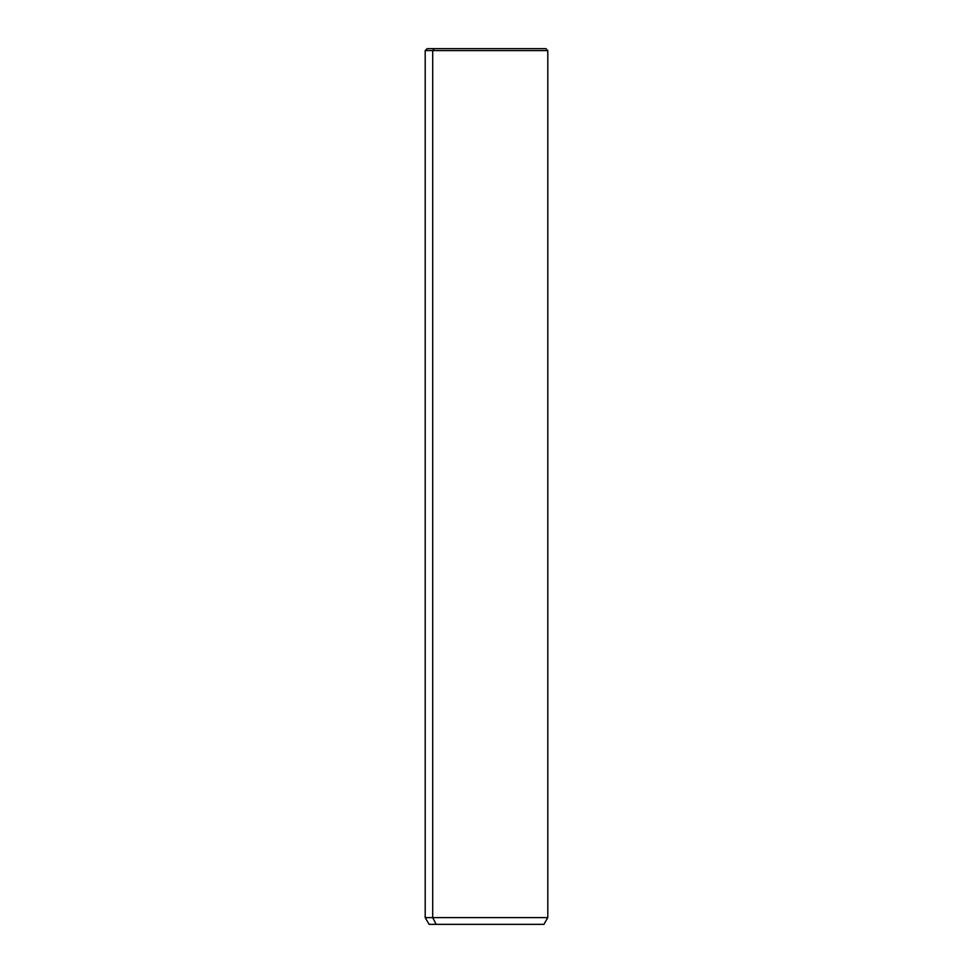 <?xml version="1.0" encoding="UTF-8"?>
<svg xmlns="http://www.w3.org/2000/svg" width="973" height="973" viewBox="0 0 973 973"><rect width="100%" height="100%" fill="white"/><g stroke="black" fill="none" stroke-linecap="round" stroke-linejoin="round"><path stroke-width="1.46" d="M538.592 48.65L434.408 48.65L432.705 50.596L425.201 50.596L432.705 50.596L434.408 48.65L545.853 48.65L547.799 50.596L432.705 50.596L432.705 917.612L425.201 917.612L432.705 917.612L432.705 50.596L547.799 50.596L547.799 917.612L432.705 917.612L436.123 924.35L429.093 924.35L425.201 917.612L425.201 50.596L427.147 48.65L434.408 48.65M543.907 924.35L436.123 924.35L432.705 917.612L547.799 917.612L543.907 924.35M436.123 924.35L536.877 924.35"/></g></svg>
